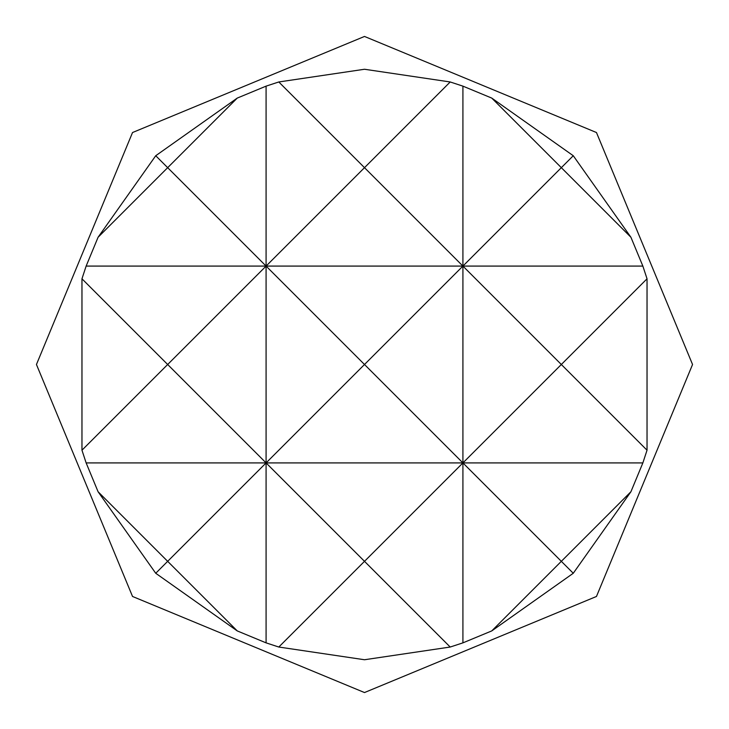 <?xml version="1.0" encoding="UTF-8"?>
<svg xmlns="http://www.w3.org/2000/svg" width="729" height="729" viewBox="0 0 729 729"><rect width="100%" height="100%" fill="white"/><g stroke="black" fill="none" stroke-linecap="round" stroke-linejoin="round"><path stroke-width="1.09" d="M81.967 450.203L167.67 364.5L81.967 278.797L81.967 450.203L86.14 462.915L98.078 491.738L155.733 573.267L237.262 630.922L266.085 642.86L278.797 647.033L364.5 659.745L450.203 647.033L462.915 642.86L491.738 630.922L573.267 573.267L630.922 491.738L642.86 462.915L647.033 450.203L647.033 278.797L642.86 266.085L630.922 237.262L573.267 155.733L491.738 98.078L462.915 86.14L450.203 81.967L364.5 69.255L278.797 81.967L266.085 86.14L266.085 266.085L364.5 167.67L462.915 266.085L561.33 167.67L630.922 237.262M450.203 81.967L364.5 167.67L278.797 81.967M462.915 86.14L462.915 462.915L364.5 561.33L450.203 647.033M266.085 86.14L237.262 98.078L167.67 167.67L266.085 266.085L86.14 266.085L81.967 278.797M155.733 155.733L98.078 237.262L167.67 167.67L155.733 155.733L237.262 98.078M647.033 278.797L561.33 364.5L647.033 450.203M573.267 155.733L561.33 167.67L491.738 98.078M98.078 237.262L86.14 266.085M630.922 491.738L561.33 561.33L462.915 462.915L462.915 642.86M278.797 647.033L364.5 561.33L266.085 462.915L266.085 642.86M642.86 266.085L462.915 266.085L364.5 364.5L266.085 266.085L167.67 364.5L266.085 462.915L167.67 561.33L237.262 630.922M155.733 573.267L167.67 561.33L98.078 491.738M491.738 630.922L561.33 561.33L573.267 573.267M642.86 462.915L462.915 462.915L561.33 364.5L462.915 266.085L266.085 266.085L266.085 462.915L86.14 462.915M364.5 364.5L462.915 462.915L266.085 462.915L364.5 364.5M364.5 36.45L596.468 132.532L692.55 364.5L596.468 596.468L364.5 692.55L132.532 596.468L36.45 364.5L132.532 132.532L364.5 36.45"/></g></svg>
